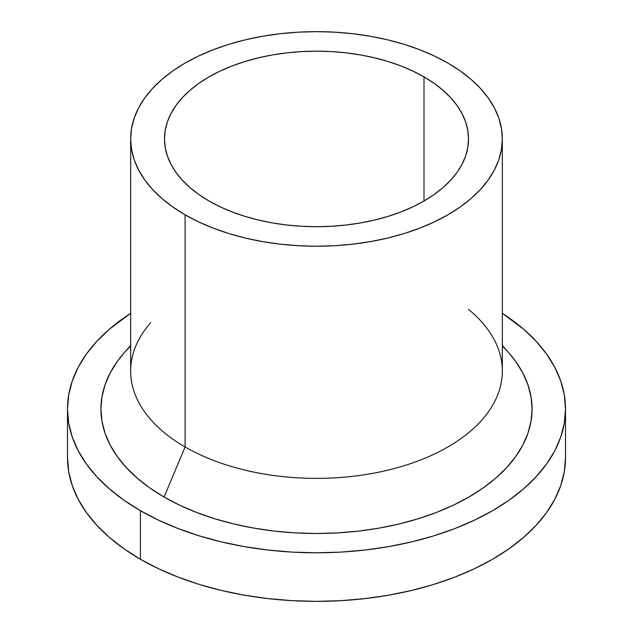 <?xml version="1.0" encoding="UTF-8"?>
<svg xmlns="http://www.w3.org/2000/svg" width="633" height="633" viewBox="0 0 633 633"><rect width="100%" height="100%" fill="white"/><g stroke="black" fill="none" stroke-linecap="round" stroke-linejoin="round"><path stroke-width="0.95" d="M209.009 201.001A152.015 87.765 180 0 1 164.485 138.944A152.015 87.765 180 0 1 258.327 57.856A152.015 87.765 180 0 1 423.991 76.886L423.991 201.001L412.938 206.785L400.95 211.913L388.156 216.344L374.673 220.023L360.628 222.927L346.156 225.016L331.399 226.282L316.5 226.701L301.601 226.282L286.844 225.016L272.372 222.927L258.327 220.023L244.844 216.344L232.05 211.913L220.062 206.785L209.009 201.001L198.991 194.616L190.106 187.7L182.439 180.31L176.061 172.524L171.037 164.414L167.405 156.058L165.221 147.544L164.485 138.944L165.221 130.335L167.405 121.821L171.037 113.465L176.061 105.355L182.439 97.569L190.106 90.179L198.991 83.263L209.009 76.886L220.062 71.102L232.05 65.967L244.844 61.543L258.327 57.856L272.372 54.952L286.844 52.863L301.601 51.597L316.5 51.178L331.399 51.597L346.156 52.863L360.628 54.952L374.673 57.856L388.156 61.543L400.95 65.967L412.938 71.102L423.991 76.886L434.009 83.263L442.894 90.179L450.561 97.569L456.939 105.355L461.963 113.465L465.595 121.821L467.779 130.335L468.515 138.944L467.779 147.544L465.595 156.058L461.963 164.414L456.939 172.524L450.561 180.31L442.894 187.7L434.009 194.616L423.991 201.001L423.991 76.886A152.015 87.765 180 0 1 468.515 138.944A152.015 87.765 180 0 1 374.673 220.023A152.015 87.765 180 0 1 209.009 201.001M468.515 309.379A185.833 107.293 180 0 1 482.219 322.537A185.833 107.293 180 0 1 425.605 457.944A185.833 107.293 180 0 1 185.097 446.961A185.833 107.293 0 0 0 387.618 470.216A185.833 107.293 0 0 0 502.333 371.096L502.333 138.944A185.833 107.293 180 0 1 387.618 238.063A185.833 107.293 180 0 1 185.097 214.809L185.097 446.961L164.074 497.032A215.568 124.456 0 0 0 443.068 509.771A215.568 124.456 0 0 0 508.734 352.708L502.333 345.428M447.903 63.078A185.833 107.293 180 0 1 502.333 138.944L501.439 128.428L498.764 118.007L494.333 107.792L488.185 97.886L480.392 88.367L471.015 79.331L460.151 70.872L447.903 63.078L434.388 56.005L419.742 49.73L404.099 44.318L387.618 39.816L370.447 36.271L352.755 33.715L334.715 32.164L316.5 31.65L298.285 32.164L280.245 33.715L262.553 36.271L245.382 39.816L228.901 44.318L213.258 49.73L198.612 56.005L185.097 63.078L172.849 70.872L161.985 79.331L152.608 88.367L144.815 97.886L138.667 107.792L134.236 118.007L131.561 128.428L130.667 138.944A185.833 107.293 180 0 1 245.382 39.816A185.833 107.293 180 0 1 447.903 63.078M140.415 559.24A249.014 143.77 0 0 0 411.798 590.407A249.014 143.77 0 0 0 565.514 457.58L564.32 471.672L560.735 485.63L554.793 499.318L546.564 512.595L536.111 525.35L523.554 537.457L508.995 548.787L492.585 559.24L474.473 568.719L454.85 577.122L433.89 584.378L411.798 590.407L388.789 595.162L365.083 598.589L340.91 600.662L316.5 601.35L292.09 600.662L267.917 598.589L244.211 595.162L221.202 590.407L199.11 584.378L178.15 577.122L158.527 568.719L140.415 559.24L124.005 548.787L109.446 537.457L96.889 525.35L86.436 512.595L78.207 499.318L72.265 485.63L68.68 471.672L67.486 457.58A249.014 143.77 0 0 0 140.415 559.24L140.415 510.689L140.415 559.24M502.333 313.327A249.014 143.77 180 0 1 565.514 409.029A249.014 143.77 180 0 1 411.798 541.848A249.014 143.77 180 0 1 140.415 510.689A249.014 143.77 180 0 1 67.486 409.029A249.014 143.77 180 0 1 130.667 313.327L109.446 329.152L96.889 341.25L86.436 354.005L78.207 367.29L72.265 380.979L68.68 394.937L67.486 409.029L68.68 423.121L72.265 437.071L78.207 450.759L86.436 464.044L96.889 476.799L109.446 488.898L124.005 500.236L140.415 510.689L158.527 520.16L178.15 528.563L199.11 535.819L221.202 541.848L244.211 546.603L267.917 550.03L292.09 552.103L316.5 552.799L340.91 552.103L365.083 550.03L388.789 546.603L411.798 541.848L433.89 535.819L454.85 528.563L474.473 520.16L492.585 510.689L508.995 500.236L523.554 488.898L536.111 476.799L546.564 464.044L554.793 450.759L560.735 437.071L564.32 423.121L565.514 409.029L564.32 394.937L560.735 380.979L554.793 367.29L546.564 354.005L536.111 341.25L523.554 329.152L502.333 313.327M502.333 345.95L506.614 350.358M508.655 352.613L515.658 361.396L522.787 372.9L527.922 384.745L531.032 396.828L532.068 409.029L531.032 421.222L527.922 433.304L522.787 445.157L515.658 456.654L506.614 467.692L495.734 478.168L483.137 487.98L468.926 497.032L453.252 505.229L436.264 512.508L418.12 518.791L398.996 524.013L379.072 528.128L358.555 531.095L337.626 532.883L316.5 533.484L295.374 532.883L274.445 531.095L253.928 528.128L234.004 524.013L214.88 518.791L196.736 512.508L179.748 505.229L164.074 497.032L149.863 487.98L137.266 478.168L126.386 467.692L117.342 456.654L110.213 445.157L105.078 433.304L101.968 421.222L100.932 409.029L101.968 396.828L105.078 384.745L110.213 372.9L117.342 361.396L124.345 352.613M126.386 350.358L130.667 345.95M130.667 345.428L124.266 352.708A215.568 124.456 0 0 0 164.074 497.032L185.097 446.961A185.833 107.293 180 0 1 150.781 322.537M130.667 138.944L130.667 371.096A185.833 107.293 0 0 0 185.097 446.961L185.097 214.809A185.833 107.293 180 0 1 130.667 138.944L131.561 149.459L134.236 159.872L138.667 170.087L144.815 180.001L152.608 189.52L161.985 198.548L172.849 207.007L185.097 214.809L198.612 221.874L213.258 228.149L228.901 233.561L245.382 238.063L262.553 241.608L280.245 244.172L298.285 245.715L316.5 246.229L334.715 245.715L352.755 244.172L370.447 241.608L387.618 238.063L404.099 233.561L419.742 228.149L434.388 221.874L447.903 214.809L460.151 207.007L471.015 198.548L480.392 189.52L488.185 180.001L494.333 170.087L498.764 159.872L501.439 149.459L502.333 138.944M565.514 457.58L565.514 409.029M67.486 457.58L67.486 409.029"/></g></svg>

